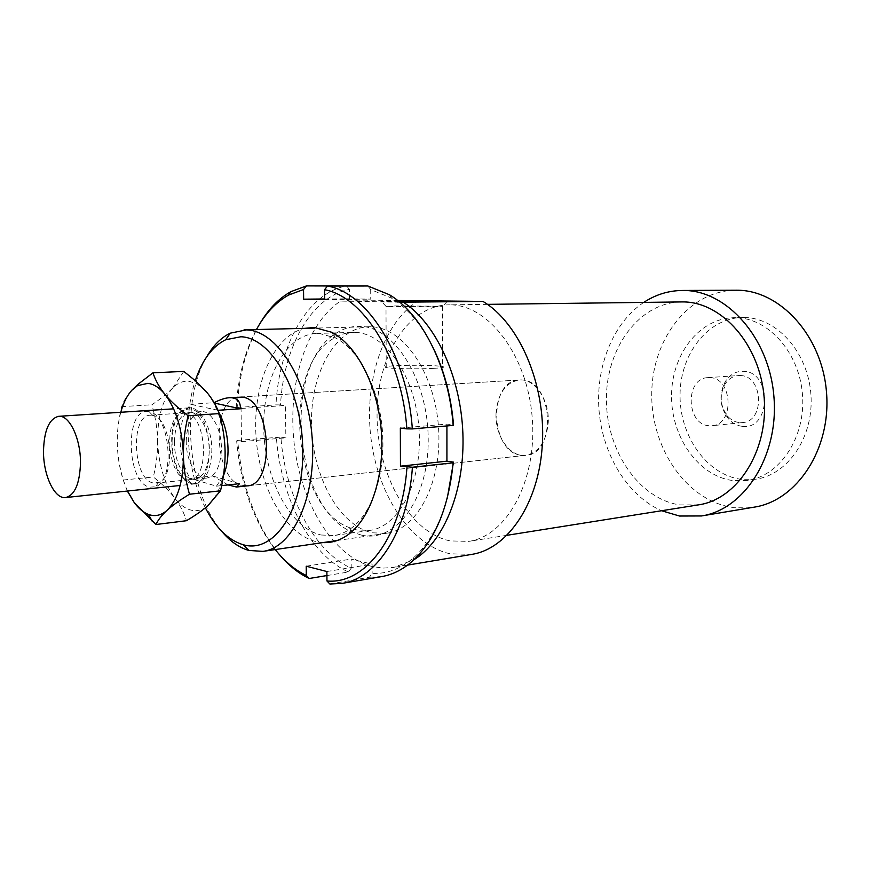 <?xml version="1.0" encoding="UTF-8"?>
<svg xmlns="http://www.w3.org/2000/svg" width="870" height="870" viewBox="0 0 870 870"><rect width="100%" height="100%" fill="white"/><g stroke="black" fill="none" stroke-linecap="round" stroke-linejoin="round"><path stroke-width="0.65" stroke-dasharray="4.35 3.26" d="M172.108 440.72C171.586 463.221 183.429 485.667 195.402 483.861C205.32 481.512 210.79 470.648 211.812 451.28C212.41 428.529 200.47 406.366 188.92 407.834C178.589 410.129 172.989 421.091 172.108 440.72M186.256 440.35C185.778 460.056 196.25 479.653 206.821 478.076C215.619 476.01 220.48 466.505 221.382 449.551C221.937 429.671 211.399 410.281 201.144 411.597C192.031 413.609 187.072 423.201 186.256 440.35M174.402 441.329C173.946 461.143 184.375 480.882 194.88 479.305C203.634 477.249 208.452 467.679 209.344 450.627C209.866 430.617 199.36 411.097 189.171 412.402C180.112 414.424 175.185 424.071 174.402 441.329M496.052 413.141C494.725 435.609 509.874 457.62 525.795 455.325C538.889 452.628 546.371 441.688 548.241 422.515C549.666 399.993 534.648 378.352 519.368 379.983C505.568 382.463 497.792 393.512 496.052 413.141M228.081 484.916L212.693 475.988L190.084 478.293L216.456 486.167L223.416 475.749M216.456 486.167L221.654 485.612M217.989 410.292L190.824 404.343C184.038 411.891 180.471 423.364 180.123 438.741C180.199 454.216 183.526 467.397 190.084 478.293M190.824 404.343L214.107 402.636M213.585 402.897L214.357 403.071M239.326 483.698L212.693 475.988M219.186 413.196L217.402 410.325M399.711 302.205L340.551 301.074C305.609 324.053 287.231 385.312 294.288 444.548C301.227 503.784 333.253 556.735 372.48 566.587L383.126 568.088L393.795 567.425L414.033 559.671M340.551 301.074L397.655 300.52M419.014 300.313C383.224 322.27 364.008 380.984 370.892 437.697C377.667 494.41 410.194 544.827 450.094 553.798L471.79 554.386M681.243 301.901C639.091 302.542 606.27 348.087 606.412 398.884C606.042 449.659 638.199 498.532 679.677 504.915L698.556 504.861M450.171 304.848L448.485 304.848C407.051 305.587 376.101 358.135 377.058 416.643C377.526 475.14 409.302 532.244 450.094 540.912L468.669 541.39C506.623 536.235 537.334 480.784 532.266 418.198C527.611 355.58 488.581 304.761 450.171 304.848M735.715 290.221C688.757 290.58 651.978 339.311 651.739 393.621C650.934 447.919 686.18 500.391 732.246 507.34L754.225 507.145M643.8 302.379C612.763 322.998 595.363 367.303 599.082 411.129C602.845 454.956 627.498 495.672 661.57 510.733M744.492 317.506L741.871 317.506C707.201 318.376 679.829 354.84 680.046 395.578C679.829 436.294 706.929 474.9 741.196 479.326L755.671 479.218C787.872 474.976 813.994 436.881 810.927 394.752C808.23 352.6 777.073 317.833 744.492 317.506M735.998 317.713L733.377 317.713C698.686 318.583 671.314 355.264 671.553 396.241C671.357 437.219 698.479 476.064 732.779 480.555L747.254 480.447C779.487 476.216 805.62 437.882 802.542 395.48C799.813 353.046 768.612 318.05 735.998 317.713M521.445 455.282L525.795 455.325C557.104 454.194 553.287 380.168 521.837 380.005L519.368 379.983C487.874 380.32 489.995 452.813 521.445 455.282M433.282 306.751L442.504 306.218L395.741 305.914L385.997 306.468L433.282 306.751M433.336 368.38C442.547 367.858 445.614 367.249 442.515 366.531C437.251 365.378 411.162 364.921 395.948 365.694C386.258 366.205 383.017 366.846 386.236 367.597C391.478 368.749 418.339 369.206 433.336 368.38M399.047 301.651L381.288 301.346L397.992 300.792M740.403 375.557C763.229 375.655 765.176 421.591 742.436 422.581L739.457 422.592C734.889 422.091 730.898 419.905 727.483 416.034C720.175 406.083 719.283 395.589 724.797 384.54C728.212 379.092 732.747 376.101 738.423 375.568L740.403 375.557M709.844 377.634C732.736 377.765 734.758 424.756 711.964 425.713L708.985 425.724C686.038 424.647 684.897 378.091 707.865 377.634L709.844 377.634M742.273 426.322C771.081 430.596 772.429 371.599 743.393 371.305C735.792 371.131 729.702 374.644 725.134 381.843C718.685 394.752 719.729 407.008 728.277 418.633C732.257 423.168 736.933 425.734 742.273 426.322M371.262 326.783L368.728 326.761C335.135 327.707 310.231 373.524 311.514 424.745C312.417 475.955 339.039 525.567 372.306 532.81L386.345 533.299C417.567 529.449 442.612 481.523 438.491 427.018C434.728 372.49 402.897 327.337 371.262 326.783M206.668 356.874C179.84 401.516 187.528 491.615 221.524 531.07M205.396 507.862C186.996 472.356 182.678 418.209 195.293 380.647M239.391 397.09L519.368 379.983L239.391 397.09C210.214 397.079 213.737 481.936 242.915 485.71M355.438 332.438C385.399 333.145 415.469 376.601 419.003 428.823C422.885 481.034 399.221 526.861 369.652 530.428L356.656 529.95L349.087 527.535C292.646 506.677 280.89 368.869 332.982 338.756C339.191 334.765 345.792 332.655 352.763 332.416L355.438 332.438M321.073 534.996L333.928 535.55C340.148 534.648 346.097 532.092 351.752 527.862C372.828 512.18 385.965 471.725 382.343 429.617C378.787 387.509 358.984 349.87 335.548 337.984L319.333 333.449L316.691 333.428C285.349 334.406 262.294 379.168 263.751 429.269C264.839 479.348 289.96 527.872 321.073 534.996M361.376 535.072C395.176 543.456 428.486 499.891 428.214 440.231C428.453 380.614 394.501 326.696 360.158 326.348C351.73 326.076 343.791 328.338 336.342 333.145C281.271 365.269 293.636 510.157 353.351 532.483L361.376 535.072M322.89 542.597L316.212 541.64C284.555 534.126 258.673 486.08 255.943 434.956C252.942 383.833 273.55 335.548 304.62 328.349M400.341 428.073L446.919 424.103L453.52 424.864M329.882 584.02L369.402 577.267L372.142 573.363C386.878 574.102 400.733 568.85 413.718 557.626C428.714 544.207 439.894 524.382 447.289 498.151M381.712 576.592L369.402 577.267M326.881 571.525L372.099 564.141L372.142 573.363M275.203 549.579C253.42 520.858 240.566 484.633 236.651 440.883L237.673 440.372C241.751 486.482 255.475 524.338 278.846 553.929M237.673 440.372L280.89 437.142C285.262 495.769 313.722 551.623 351.208 568.154L351.154 559.095L372.099 564.141M326.913 575.559L348.489 571.992C309.938 554.995 280.749 497.412 276.345 437.099M259.282 324.64C246.319 347.739 238.956 375.351 237.195 407.475L236.183 407.889L241.055 408.487L241.523 441.634L236.651 440.883M241.523 441.634L285.849 437.86L280.89 437.142M434.739 351.078C423.016 326.478 408.628 308.828 391.587 298.149L370.696 289.569L367.869 285.991M370.696 289.569L370.75 299.139L349.446 298.78L349.392 289.384C311.253 296.561 283.522 347.043 280.531 404.92L285.49 405.496L285.849 437.86M324.64 299.541L370.75 299.139M446.919 425.941L446.919 424.103M351.208 568.154L348.489 571.992M280.531 404.92L275.975 404.887C278.911 345.325 307.327 293.201 346.575 285.86M346.684 286.012L349.392 289.384M324.64 298.986L349.446 298.78M237.195 407.475L275.975 404.887M236.183 407.889C237.869 377.754 244.622 351.643 256.433 329.545M241.055 408.487L285.49 405.496M306.218 566.207L351.154 559.095M183.798 371.403L172.63 388.107C177.578 383.007 183.07 380.712 189.094 381.245L197.109 383.887L206.44 391.859C217.957 406.442 224.188 426.43 225.112 451.824C224.938 476.977 219.327 494.845 208.3 505.426L207.538 506.068C202.438 510.103 197.044 511.484 191.356 510.201C185.375 508.743 179.807 504.665 174.674 497.966C179.97 504.926 183.896 512.506 186.463 520.717M190.878 482.893L190.987 482.915C216.13 489.93 214.781 410.248 189.584 408.933L184.723 409.509C163.984 415.588 169.411 480.186 190.878 482.893M185.778 413.011C206.625 413.892 210.409 479.522 189.671 479.653L186.963 479.511C167.703 477.162 162.81 418.883 181.428 413.5L185.778 413.011M152.011 415.294L152.707 415.425C171.39 417.611 176.479 477.184 158.438 482.513L153.37 482.97C132.969 480.196 129.891 415.131 150.249 415.229L152.011 415.294M148.433 411.64C124.421 406.888 126.139 483.655 149.977 487.178L155.6 486.689C175.718 480.86 170.031 414.12 149.216 411.782L148.433 411.64M120.789 412.271C118.222 421.874 117.048 432.401 117.287 443.841C117.798 461.372 121.213 477.097 127.509 491.028M172.63 388.107C167.464 393.436 160.548 398.993 151.88 404.767C155.458 417.121 157.372 429.051 157.622 440.568C157.503 417.176 162.505 399.689 172.63 388.107M157.622 440.568C157.818 452.096 156.393 464.243 153.337 477.01C162.211 484.014 169.335 490.995 174.674 497.966C164.125 483.176 158.449 464.047 157.622 440.568M127.346 491.039L123.29 480.012C119.581 467.69 117.581 455.641 117.287 443.841C117.048 432.042 118.505 419.655 121.669 406.649C123.442 401.211 126.813 395.763 131.772 390.325M123.29 480.012L153.337 477.01M121.669 406.649L151.88 404.767M195.402 483.861L180.177 485.471M206.821 478.076L194.88 479.305M525.795 455.325L246.96 485.895L525.795 455.325M201.144 411.597L189.171 412.402M188.92 407.834L173.641 408.824M487.439 304.359L448.485 304.848M741.871 317.506L733.377 317.713M442.504 306.218L442.515 366.531M447.289 301.411L442.678 306.229M742.436 422.581L711.964 425.713M368.728 326.761L314.82 328.099M386.345 533.299L337.212 540.498M727.483 416.034L728.277 418.633M724.797 384.54L725.134 381.843M707.865 377.634L738.423 375.568M386.182 306.479L381.288 301.346M386.236 367.597L385.997 306.468M755.671 479.218L747.254 480.447M507.134 535.278L468.669 541.39M407.551 565.119L393.795 567.425M369.652 530.428L333.928 535.55M331.47 332.209L335.548 337.984M348.707 534.245L351.752 527.862M349.087 527.535L353.351 532.483M332.982 338.756L336.342 333.145M316.691 333.428L352.763 332.416M391.587 298.149L389.542 294.799M413.718 557.626L412.271 561.27M190.987 482.915L187.061 479.533M189.671 479.653L156.034 483.122M152.707 415.425L149.216 411.782M158.438 482.513L155.6 486.689M150.249 415.229L183.983 412.945M181.428 413.5L184.723 409.509M197.109 383.887L195.989 381.267"/><path stroke-width="1.3" d="M43.5 451.225C43.293 475.216 54.527 499.293 65.62 497.553C74.809 495.204 79.757 483.676 80.486 462.981C80.769 438.665 69.393 414.838 58.692 416.317C49.144 418.677 44.076 430.313 43.5 451.225M223.416 475.749C226.33 468.81 227.864 460.665 228.038 451.302C228.038 436.653 225.091 423.951 219.186 413.196M221.654 485.612L239.326 483.698L236.509 487.037L228.081 484.916M214.107 402.636C220.012 399.635 225.112 397.992 229.408 397.699C236.857 397.362 240.533 401.048 240.435 408.769L217.989 410.292M214.357 403.071L240.435 408.769M397.655 300.52L482.959 301.422L399.711 302.205M507.134 535.278L698.556 504.861C737.151 499.413 768.471 451.389 764.197 398.21C760.347 344.998 722.013 301.825 682.961 301.912L487.439 304.359M661.57 510.733L679.503 516.03L701.557 515.953L754.225 507.145C796.789 500.783 831.35 449.105 826.5 392.272C822.106 335.407 779.618 289.786 736.542 290.221L682.319 290.46C668.464 290.645 655.621 294.615 643.8 302.379M701.557 515.953C744.274 509.613 778.987 456 773.93 396.774C769.341 337.517 726.374 290.004 683.146 290.46L682.319 290.46M242.915 485.71L246.96 485.895C276.138 485.471 271.005 397.786 241.675 397.155L229.408 397.699M397.992 300.792L447.55 301.14L399.047 301.651M221.524 531.07C229.908 541.173 239.011 547.621 248.842 550.449L262.936 551.373C292.875 547.806 316.658 496.683 312.167 437.958C308.013 379.222 276.801 330.535 246.471 329.882L230.3 333.156C221.1 337.593 213.215 345.499 206.668 356.874M195.293 380.647C202.155 360.082 212.28 346.445 225.667 339.746L240.838 336.766C271.603 337.419 302.477 391.467 302.793 450.899C303.543 510.375 274.093 553.527 243.741 544.881L243.154 544.729C228.364 540.216 215.771 527.927 205.396 507.862M414.033 559.671C444.146 541.401 465.124 489.93 462.873 433.129C460.687 376.34 435.424 322.716 403.397 302.281M407.551 565.119L471.79 554.386C508.047 548.807 539.443 502.599 542.412 443.156C545.599 383.768 519.075 322.89 482.959 301.422M304.62 328.349L314.298 327.479L331.47 332.209C356.319 344.727 377.428 384.801 381.223 429.715C385.095 474.628 371.077 517.693 348.707 534.245C340.529 540.27 331.927 543.054 322.89 542.597M327.49 286.034L324.564 289.721C363.551 296.648 401.831 357.57 406.877 428.877L412.337 428.921C407.29 355.482 367.673 292.788 327.49 286.034L367.869 285.991L389.542 294.799C422.048 314.124 448.996 367.347 453.161 425.397L453.52 424.864C451.247 397.905 444.983 373.306 434.739 351.078M412.337 428.921L453.161 425.397M406.986 467.19C402.201 536.768 365.041 584.77 326.957 580.975L329.882 584.02L342.04 583.4C376.928 578.463 408.03 530.994 412.423 467.244L400.461 466.179L400.341 428.073L406.877 428.877M412.423 467.244L453.15 462.786C448.681 507.547 435.065 540.368 412.271 561.27C402.69 569.643 392.511 574.744 381.712 576.592L342.04 583.4M278.846 553.929C288.111 565.065 298.236 573.254 309.209 578.496L306.305 575.494L306.218 566.207L326.881 571.525L326.957 580.975M306.305 575.494C294.995 570.046 284.631 561.4 275.203 549.579M309.209 578.496L326.913 575.559M324.564 289.721L324.64 299.541L303.641 299.171L303.543 289.514L306.447 285.904L346.684 286.012M447.289 498.151L453.498 462.122L446.919 461.165L446.919 425.941M453.498 462.122L453.15 462.786M400.461 466.179L446.919 461.165M303.641 299.171L324.64 298.986M306.447 285.904L290.906 291.646C278.53 298.595 267.982 309.589 259.282 324.64M256.433 329.545C265.165 313.678 275.888 302.184 288.622 295.039L303.543 289.514M127.509 491.028L134.176 502.49C138.58 508.493 143.343 512.473 148.455 514.42L150.543 515.073C156.415 516.476 161.94 514.877 167.116 510.277C177.893 499.521 183.331 481.295 183.407 455.575C182.406 429.617 176.24 409.172 164.887 394.24C159.46 387.672 153.783 384.04 147.856 383.355L137.471 385.66L131.772 390.325L137.917 384.355L152.968 372.817C155.349 380.19 159.319 387.335 164.887 394.24C170.52 401.135 178.263 408.302 188.094 415.74C184.777 429.671 183.211 442.95 183.407 455.575C183.668 468.201 185.691 481.088 189.475 494.236C179.938 500.076 172.477 505.416 167.116 510.277C161.82 515.138 158.112 519.879 156.002 524.501L134.176 502.49L127.346 491.039M131.772 390.325C127.02 395.578 123.366 402.886 120.789 412.271M156.002 524.501L186.463 520.717C195.13 515.529 202.144 510.657 207.528 506.09L220.534 490.8C223.742 477.141 225.265 464.145 225.112 451.824C224.895 439.513 222.97 426.757 219.338 413.576C216.412 405.811 212.117 398.58 206.44 391.859L195.989 381.267L183.798 371.403L152.968 372.817M188.094 415.74L219.338 413.576M189.475 494.236L220.534 490.8M180.177 485.471L65.62 497.553M246.96 485.895L236.509 487.037M173.641 408.824L58.692 416.317M314.82 328.099L244.035 329.85M243.154 544.729L248.842 550.449M225.667 339.746L230.3 333.156M337.212 540.498L262.936 551.373M288.622 295.039L290.906 291.646M148.455 514.42L152.304 521.413M137.471 385.66L137.917 384.355"/></g></svg>
